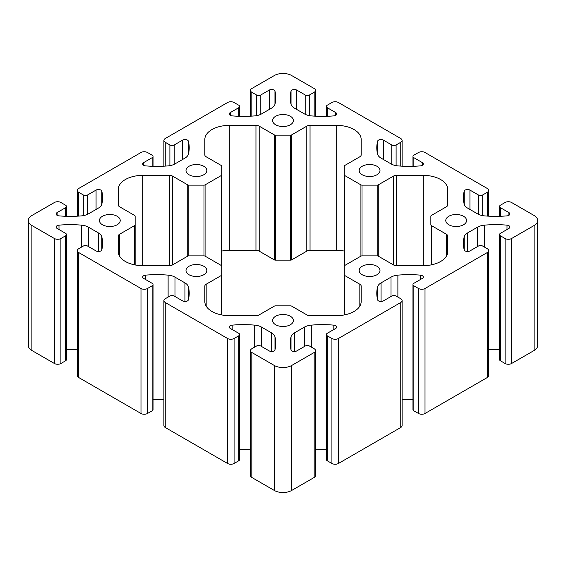 <?xml version="1.0" encoding="UTF-8"?>
<svg xmlns="http://www.w3.org/2000/svg" width="566" height="566" viewBox="0 0 566 566"><rect width="100%" height="100%" fill="white"/><g stroke="black" fill="none" stroke-linecap="round" stroke-linejoin="round"><path stroke-width="0.85" d="M203.767 166.27A10.407 6.007 0 0 0 192.426 164.961A10.407 6.007 0 0 0 186.002 170.515A10.407 6.007 0 0 0 189.051 174.767A10.407 6.007 0 0 0 200.392 176.068A10.407 6.007 0 0 0 206.816 170.515A10.407 6.007 0 0 0 203.767 166.27M290.358 116.271A10.407 6.007 0 0 0 279.017 114.969A10.407 6.007 0 0 0 272.593 120.523A10.407 6.007 0 0 0 275.642 124.775A10.407 6.007 0 0 0 286.983 126.076A10.407 6.007 0 0 0 293.407 120.523A10.407 6.007 0 0 0 290.358 116.271M203.767 266.253A10.407 6.007 0 0 0 192.426 264.952A10.407 6.007 0 0 0 186.002 270.498A10.407 6.007 0 0 0 189.051 274.751A10.407 6.007 0 0 0 200.392 276.052A10.407 6.007 0 0 0 206.816 270.498A10.407 6.007 0 0 0 203.767 266.253M376.949 166.27A10.407 6.007 0 0 0 365.608 164.961A10.407 6.007 0 0 0 359.184 170.515A10.407 6.007 0 0 0 362.233 174.767A10.407 6.007 0 0 0 373.574 176.068A10.407 6.007 0 0 0 379.998 170.515A10.407 6.007 0 0 0 376.949 166.27M117.176 216.262A10.407 6.007 0 0 0 105.835 214.953A10.407 6.007 0 0 0 99.411 220.507A10.407 6.007 0 0 0 102.46 224.759A10.407 6.007 0 0 0 113.801 226.06A10.407 6.007 0 0 0 120.225 220.507A10.407 6.007 0 0 0 117.176 216.262M290.358 316.245A10.407 6.007 0 0 0 279.017 314.944A10.407 6.007 0 0 0 272.593 320.49A10.407 6.007 0 0 0 275.642 324.743A10.407 6.007 0 0 0 286.983 326.044A10.407 6.007 0 0 0 293.407 320.49A10.407 6.007 0 0 0 290.358 316.245M376.949 266.253A10.407 6.007 0 0 0 365.608 264.952A10.407 6.007 0 0 0 359.184 270.498A10.407 6.007 0 0 0 362.233 274.751A10.407 6.007 0 0 0 373.574 276.052A10.407 6.007 0 0 0 379.998 270.498A10.407 6.007 0 0 0 376.949 266.253M463.54 216.262A10.407 6.007 0 0 0 452.199 214.953A10.407 6.007 0 0 0 445.775 220.507A10.407 6.007 0 0 0 448.824 224.759A10.407 6.007 0 0 0 460.165 226.06A10.407 6.007 0 0 0 466.589 220.507A10.407 6.007 0 0 0 463.54 216.262M361.179 139.519L361.179 154.9L361.179 139.519A24.494 14.143 0 0 0 354.005 129.522A24.494 14.143 0 0 0 336.685 125.383L310.041 125.383A4.592 2.653 0 0 0 306.793 126.154L291.674 134.885A1.528 0.884 180 0 1 290.591 135.147L275.409 135.147A1.528 0.884 180 0 1 274.326 134.885L259.207 126.154A4.592 2.653 0 0 0 255.959 125.383L229.315 125.383A24.494 14.143 0 0 0 204.821 139.519L204.821 154.9A4.592 2.653 0 0 0 206.165 156.775L221.292 165.505A1.528 0.884 180 0 1 221.738 166.135L221.738 174.901A1.528 0.884 180 0 1 221.292 175.524L205.083 184.877A1.528 0.884 180 0 1 204.001 185.139L188.818 185.139A1.528 0.884 180 0 1 187.735 184.877L172.616 176.146A4.592 2.653 0 0 0 169.368 175.375L142.724 175.375A24.494 14.143 0 0 0 118.23 189.511L118.23 204.892A4.592 2.653 0 0 0 119.575 206.767L134.701 215.497A1.528 0.884 180 0 1 135.147 216.127L135.147 224.893A1.528 0.884 180 0 1 134.701 225.516L119.575 234.246A4.592 2.653 0 0 0 118.23 236.121L118.23 251.502A24.494 14.143 0 0 0 142.724 265.645L169.368 265.645A4.592 2.653 0 0 0 172.616 264.867L187.735 256.136A1.528 0.884 180 0 1 188.818 255.882L204.001 255.882A1.528 0.884 180 0 1 205.083 256.136L221.292 265.489A1.528 0.884 180 0 1 221.738 266.119L221.738 274.885A1.528 0.884 180 0 1 221.292 275.508L206.165 284.238A4.592 2.653 0 0 0 204.821 286.113L204.821 301.494A24.494 14.143 0 0 0 229.315 315.637L255.959 315.637A4.592 2.653 0 0 0 259.207 314.859L274.326 306.128A1.528 0.884 180 0 1 275.409 305.873L290.591 305.873A1.528 0.884 180 0 1 291.674 306.128L306.793 314.859A4.592 2.653 0 0 0 310.041 315.637L336.685 315.637A24.494 14.143 0 0 0 361.179 301.494L361.179 286.113A4.592 2.653 0 0 0 359.835 284.238L344.708 275.508A1.528 0.884 180 0 1 344.262 274.885L344.262 266.119A1.528 0.884 180 0 1 344.708 265.489L360.917 256.136A1.528 0.884 180 0 1 361.999 255.882L377.182 255.882A1.528 0.884 180 0 1 378.265 256.136L393.384 264.867A4.592 2.653 0 0 0 396.632 265.645L423.276 265.645A24.494 14.143 0 0 0 447.77 251.502L447.77 236.121A4.592 2.653 0 0 0 446.425 234.246L431.299 225.516A1.528 0.884 180 0 1 430.853 224.893L430.853 216.127A1.528 0.884 180 0 1 431.299 215.497L446.425 206.767A4.592 2.653 0 0 0 447.77 204.892L447.77 189.511L447.77 204.892M447.77 189.511A24.494 14.143 0 0 0 440.596 179.514A24.494 14.143 0 0 0 423.276 175.375L396.632 175.375A4.592 2.653 0 0 0 393.384 176.146L378.265 184.877A1.528 0.884 180 0 1 377.182 185.139L361.999 185.139A1.528 0.884 180 0 1 360.917 184.877L344.708 175.524A1.528 0.884 180 0 1 344.262 174.901L344.262 166.135A1.528 0.884 180 0 1 344.708 165.505L359.835 156.775A4.592 2.653 0 0 0 361.179 154.9M508.891 225.692A3.368 1.946 180 0 1 509.881 227.072A3.368 1.946 180 0 1 508.891 228.445L500.45 233.319A3.063 1.769 0 0 0 499.552 234.572A3.063 1.769 0 0 0 500.45 235.817L505.105 238.505A4.592 2.653 0 0 0 511.6 238.505L534.113 225.509A12.247 7.068 0 0 0 537.7 220.507A12.247 7.068 0 0 0 534.113 215.512L511.6 202.508A4.592 2.653 0 0 0 505.105 202.508L500.45 205.196A3.063 1.769 0 0 0 499.552 206.449A3.063 1.769 0 0 0 500.45 207.701L508.891 212.568A3.368 1.946 180 0 1 509.881 213.948A3.368 1.946 180 0 1 507.009 215.872A76.537 44.19 180 0 1 484.475 215.879A12.247 7.068 180 0 1 477.612 213.884L467.658 208.132A12.247 7.068 180 0 1 464.198 204.17A76.537 44.19 180 0 1 463.377 197.697A76.537 44.19 180 0 1 464.219 191.159A3.368 1.946 180 0 1 466.49 189.603A3.368 1.946 180 0 1 469.929 190.077L478.369 194.952A3.063 1.769 0 0 0 482.699 194.952L487.354 192.263A4.592 2.653 0 0 0 488.699 190.388A4.592 2.653 0 0 0 487.354 188.513L425.009 152.516A4.592 2.653 0 0 0 418.515 152.516L413.859 155.204A3.063 1.769 0 0 0 412.961 156.457A3.063 1.769 0 0 0 413.859 157.702L422.3 162.576A3.368 1.946 180 0 1 423.29 163.956A3.368 1.946 180 0 1 420.418 165.873A76.537 44.19 180 0 1 397.884 165.888A12.247 7.068 180 0 1 391.021 163.892L381.067 158.14A12.247 7.068 180 0 1 377.607 154.178A76.537 44.19 180 0 1 376.786 147.705A76.537 44.19 180 0 1 377.628 141.167A3.368 1.946 180 0 1 379.899 139.611A3.368 1.946 180 0 1 383.338 140.085L391.778 144.96A3.063 1.769 0 0 0 396.108 144.96L400.763 142.271A4.592 2.653 0 0 0 402.108 140.396A4.592 2.653 0 0 0 400.763 138.521L338.418 102.524A4.592 2.653 0 0 0 331.924 102.524L327.268 105.212A3.063 1.769 0 0 0 326.37 106.465A3.063 1.769 0 0 0 327.268 107.71L335.709 112.584A3.368 1.946 180 0 1 336.699 113.964A3.368 1.946 180 0 1 333.827 115.881A76.537 44.19 180 0 1 311.293 115.896A12.247 7.068 180 0 1 304.43 113.9L294.476 108.148A12.247 7.068 180 0 1 291.016 104.186A76.537 44.19 180 0 1 290.195 97.713A76.537 44.19 180 0 1 291.037 91.176A3.368 1.946 180 0 1 293.308 89.619A3.368 1.946 180 0 1 296.747 90.093L305.187 94.961A3.063 1.769 0 0 0 309.517 94.961L314.172 92.279A4.592 2.653 0 0 0 315.517 90.404A4.592 2.653 0 0 0 314.172 88.529L291.66 75.533A12.247 7.068 0 0 0 274.34 75.533L251.828 88.529A4.592 2.653 0 0 0 250.483 90.404A4.592 2.653 0 0 0 251.828 92.279L256.483 94.961A3.063 1.769 0 0 0 260.813 94.961L269.253 90.093A3.368 1.946 180 0 1 274.015 90.093A3.368 1.946 180 0 1 274.963 91.176A76.537 44.19 180 0 1 275.805 97.713A76.537 44.19 180 0 1 274.984 104.186A12.247 7.068 180 0 1 271.524 108.148L261.57 113.9A12.247 7.068 180 0 1 254.707 115.896A76.537 44.19 180 0 1 232.173 115.881A3.368 1.946 180 0 1 229.301 113.964A3.368 1.946 180 0 1 230.291 112.584L238.732 107.71A3.063 1.769 0 0 0 239.63 106.465A3.063 1.769 0 0 0 238.732 105.212L234.076 102.524A4.592 2.653 0 0 0 227.582 102.524L165.237 138.521A4.592 2.653 0 0 0 163.892 140.396A4.592 2.653 0 0 0 165.237 142.271L169.892 144.96A3.063 1.769 0 0 0 174.222 144.96L182.662 140.085A3.368 1.946 180 0 1 187.424 140.085A3.368 1.946 180 0 1 188.372 141.167A76.537 44.19 180 0 1 189.214 147.705A76.537 44.19 180 0 1 188.393 154.178A12.247 7.068 180 0 1 184.933 158.14L174.979 163.892A12.247 7.068 180 0 1 168.116 165.888A76.537 44.19 180 0 1 145.582 165.873A3.368 1.946 180 0 1 142.71 163.956A3.368 1.946 180 0 1 143.7 162.576L152.141 157.702A3.063 1.769 0 0 0 153.039 156.457A3.063 1.769 0 0 0 152.141 155.204L147.485 152.516A4.592 2.653 0 0 0 140.991 152.516L78.646 188.513A4.592 2.653 0 0 0 77.301 190.388A4.592 2.653 0 0 0 78.646 192.263L83.301 194.952A3.063 1.769 0 0 0 87.631 194.952L96.071 190.077A3.368 1.946 180 0 1 100.833 190.077A3.368 1.946 180 0 1 101.781 191.159A76.537 44.19 180 0 1 102.623 197.697A76.537 44.19 180 0 1 101.802 204.17A12.247 7.068 180 0 1 98.343 208.132L88.388 213.884A12.247 7.068 180 0 1 81.525 215.879A76.537 44.19 180 0 1 58.991 215.872A3.368 1.946 180 0 1 56.119 213.948A3.368 1.946 180 0 1 57.109 212.568L65.55 207.701A3.063 1.769 0 0 0 66.448 206.449A3.063 1.769 0 0 0 65.55 205.196L60.895 202.508A4.592 2.653 0 0 0 54.4 202.508L31.887 215.512A12.247 7.068 0 0 0 28.3 220.507A12.247 7.068 0 0 0 31.887 225.509L54.4 238.505A4.592 2.653 0 0 0 60.895 238.505L65.55 235.817A3.063 1.769 0 0 0 66.448 234.572A3.063 1.769 0 0 0 65.55 233.319L57.109 228.445A3.368 1.946 180 0 1 56.119 227.072A3.368 1.946 180 0 1 58.991 225.148A76.537 44.19 180 0 1 81.525 225.141A12.247 7.068 180 0 1 88.388 227.129L98.343 232.881A12.247 7.068 180 0 1 101.802 236.843A76.537 44.19 180 0 1 102.623 243.316A76.537 44.19 180 0 1 101.781 249.854A3.368 1.946 180 0 1 99.51 251.41A3.368 1.946 180 0 1 96.071 250.943L87.631 246.069A3.063 1.769 0 0 0 83.301 246.069L78.646 248.757A4.592 2.653 0 0 0 77.301 250.632A4.592 2.653 0 0 0 78.646 252.507L140.991 288.497A4.592 2.653 0 0 0 147.485 288.497L152.141 285.809A3.063 1.769 0 0 0 153.039 284.564A3.063 1.769 0 0 0 152.141 283.311L143.7 278.437A3.368 1.946 180 0 1 142.71 277.064A3.368 1.946 180 0 1 145.582 275.14A76.537 44.19 180 0 1 168.116 275.133A12.247 7.068 180 0 1 174.979 277.128L184.933 282.873A12.247 7.068 180 0 1 188.393 286.835A76.537 44.19 180 0 1 189.214 293.308A76.537 44.19 180 0 1 188.372 299.846A3.368 1.946 180 0 1 186.101 301.409A3.368 1.946 180 0 1 182.662 300.935L174.222 296.06A3.063 1.769 0 0 0 169.892 296.06L165.237 298.749A4.592 2.653 0 0 0 163.892 300.624A4.592 2.653 0 0 0 165.237 302.499L227.582 338.489A4.592 2.653 0 0 0 234.076 338.489L238.732 335.801A3.063 1.769 0 0 0 239.63 334.556A3.063 1.769 0 0 0 238.732 333.303L230.291 328.429A3.368 1.946 180 0 1 229.301 327.056A3.368 1.946 180 0 1 232.173 325.132A76.537 44.19 180 0 1 254.707 325.125A12.247 7.068 180 0 1 261.57 327.12L271.524 332.865A12.247 7.068 180 0 1 274.984 336.834A76.537 44.19 180 0 1 275.805 343.307A76.537 44.19 180 0 1 274.963 349.838A3.368 1.946 180 0 1 272.692 351.401A3.368 1.946 180 0 1 269.253 350.927L260.813 346.052A3.063 1.769 0 0 0 256.483 346.052L251.828 348.741A4.592 2.653 0 0 0 250.483 350.616A4.592 2.653 0 0 0 251.828 352.491L274.34 365.487A12.247 7.068 0 0 0 291.66 365.487L314.172 352.491A4.592 2.653 0 0 0 315.517 350.616A4.592 2.653 0 0 0 314.172 348.741L309.517 346.052A3.063 1.769 0 0 0 305.187 346.052L296.747 350.927A3.368 1.946 180 0 1 293.308 351.401A3.368 1.946 180 0 1 291.037 349.838A76.537 44.19 180 0 1 290.195 343.307A76.537 44.19 180 0 1 291.016 336.834A12.247 7.068 180 0 1 294.476 332.865L304.43 327.12A12.247 7.068 180 0 1 311.293 325.125A76.537 44.19 180 0 1 333.827 325.132A3.368 1.946 180 0 1 335.709 325.683A3.368 1.946 180 0 1 336.699 327.056A3.368 1.946 180 0 1 335.709 328.429L327.268 333.303A3.063 1.769 0 0 0 326.37 334.556A3.063 1.769 0 0 0 327.268 335.801L331.924 338.489A4.592 2.653 0 0 0 338.418 338.489L400.763 302.499A4.592 2.653 0 0 0 402.108 300.624A4.592 2.653 0 0 0 400.763 298.749L396.108 296.06A3.063 1.769 0 0 0 391.778 296.06L383.338 300.935A3.368 1.946 180 0 1 379.899 301.409A3.368 1.946 180 0 1 377.628 299.846A76.537 44.19 180 0 1 376.786 293.308A76.537 44.19 180 0 1 377.607 286.835A12.247 7.068 180 0 1 381.067 282.873L391.021 277.128A12.247 7.068 180 0 1 397.884 275.133A76.537 44.19 180 0 1 420.418 275.14A3.368 1.946 180 0 1 422.3 275.684A3.368 1.946 180 0 1 423.29 277.064A3.368 1.946 180 0 1 422.3 278.437L413.859 283.311A3.063 1.769 0 0 0 412.961 284.564A3.063 1.769 0 0 0 413.859 285.809L418.515 288.497A4.592 2.653 0 0 0 425.009 288.497L487.354 252.507A4.592 2.653 0 0 0 488.699 250.632A4.592 2.653 0 0 0 487.354 248.757L482.699 246.069A3.063 1.769 0 0 0 478.369 246.069L469.929 250.943A3.368 1.946 180 0 1 466.49 251.41A3.368 1.946 180 0 1 464.219 249.854A76.537 44.19 180 0 1 463.377 243.316A76.537 44.19 180 0 1 464.198 236.843A12.247 7.068 180 0 1 467.658 232.881L477.612 227.129A12.247 7.068 180 0 1 484.475 225.141A76.537 44.19 180 0 1 507.009 225.148A3.368 1.946 180 0 1 508.891 225.692M499.552 234.572L499.552 359.551A3.063 1.769 0 0 0 500.45 360.804L505.105 363.492A4.592 2.653 0 0 0 511.6 363.492L534.113 350.488A12.247 7.068 0 0 0 537.7 345.493L537.7 220.507M488.699 349.83A76.537 44.19 180 0 1 499.552 349.703M412.961 284.564L412.961 409.543A3.063 1.769 0 0 0 413.859 410.796L418.515 413.484A4.592 2.653 0 0 0 425.009 413.484L487.354 377.487A4.592 2.653 0 0 0 488.699 375.612L488.699 250.632M402.108 399.822A76.537 44.19 180 0 1 412.961 399.695M326.37 334.556L326.37 459.535A3.063 1.769 0 0 0 327.268 460.788L331.924 463.476A4.592 2.653 0 0 0 338.418 463.476L400.763 427.479A4.592 2.653 0 0 0 402.108 425.604L402.108 300.624M315.517 449.814A76.537 44.19 180 0 1 326.37 449.687M250.483 350.616L250.483 475.596A4.592 2.653 0 0 0 251.828 477.471L274.34 490.467A12.247 7.068 0 0 0 291.66 490.467L314.172 477.471A4.592 2.653 0 0 0 315.517 475.596L315.517 350.616M239.63 449.687A76.537 44.19 180 0 1 250.483 449.814M163.892 300.624L163.892 425.604A4.592 2.653 0 0 0 165.237 427.479L227.582 463.476A4.592 2.653 0 0 0 234.076 463.476L238.732 460.788A3.063 1.769 0 0 0 239.63 459.535L239.63 334.556M153.039 399.695A76.537 44.19 180 0 1 163.892 399.822M77.301 250.632L77.301 375.612A4.592 2.653 0 0 0 78.646 377.487L140.991 413.484A4.592 2.653 0 0 0 147.485 413.484L152.141 410.796A3.063 1.769 0 0 0 153.039 409.543L153.039 284.564M66.448 349.703A76.537 44.19 180 0 1 77.301 349.83M28.3 220.507L28.3 345.493A12.247 7.068 0 0 0 31.887 350.488L54.4 363.492A4.592 2.653 0 0 0 60.895 363.492L65.55 360.804A3.063 1.769 0 0 0 66.448 359.551L66.448 234.572M344.262 251.056A24.494 14.143 0 0 0 336.685 250.363L310.041 250.363A4.592 2.653 0 0 0 306.793 251.141L291.674 259.872A1.528 0.884 180 0 1 290.591 260.127L275.409 260.127A1.528 0.884 180 0 1 274.326 259.872L259.207 251.141A4.592 2.653 0 0 0 255.959 250.363L229.315 250.363A24.494 14.143 0 0 0 221.738 251.056M221.738 299.881L221.738 291.115M204.821 139.519L204.821 154.9M118.23 189.511L118.23 204.892M135.147 224.893L135.147 264.952M221.738 274.885L221.738 314.944M344.262 174.901L344.262 314.944M430.853 224.893L430.853 216.127M101.781 191.159L101.781 204.234M188.372 141.167L188.372 154.235M274.963 91.176L274.963 104.243M251.828 92.279L251.828 116.108M256.483 94.961L256.483 115.662M260.813 94.961L260.813 114.304M269.253 90.093L269.253 109.464M230.291 112.584L230.291 115.337M238.732 107.71L238.732 116.285M165.237 142.271L165.237 166.1M169.892 144.96L169.892 165.654M174.222 144.96L174.222 164.296M182.662 140.085L182.662 159.456M143.7 162.576L143.7 165.329M152.141 157.702L152.141 166.277M78.646 192.263L78.646 216.092M83.301 194.952L83.301 215.646M87.631 194.952L87.631 214.288M96.071 190.077L96.071 209.448M57.109 212.568L57.109 215.321M65.55 207.701L65.55 216.269M31.887 225.509L31.887 350.488M54.4 238.505L54.4 363.492M60.895 238.505L60.895 363.492M65.55 235.817L65.55 360.804M58.991 225.148L58.991 229.534M81.525 225.141L81.525 247.094M88.388 227.129L88.388 246.507M98.343 232.881L98.343 251.509M101.802 236.843L101.802 249.79M78.646 252.507L78.646 377.487M140.991 288.497L140.991 413.484M147.485 288.497L147.485 413.484M152.141 285.809L152.141 410.796M145.582 275.14L145.582 279.526M168.116 275.133L168.116 297.086M174.979 277.128L174.979 296.499M184.933 282.873L184.933 301.501M188.393 286.835L188.393 299.789M165.237 302.499L165.237 427.479M227.582 338.489L227.582 463.476M234.076 338.489L234.076 463.476M238.732 335.801L238.732 460.788M232.173 325.132L232.173 329.518M254.707 325.125L254.707 347.078M261.57 327.12L261.57 346.491M271.524 332.865L271.524 351.493M274.984 336.834L274.984 349.781M251.828 352.491L251.828 477.471M274.34 365.487L274.34 490.467M291.66 365.487L291.66 490.467M314.172 352.491L314.172 477.471M291.016 336.834L291.016 349.781M294.476 332.865L294.476 351.493M304.43 327.12L304.43 346.491M311.293 325.125L311.293 347.078M333.827 325.132L333.827 329.518M327.268 335.801L327.268 460.788M331.924 338.489L331.924 463.476M338.418 338.489L338.418 463.476M400.763 302.499L400.763 427.479M377.607 286.835L377.607 299.789M381.067 282.873L381.067 301.501M391.021 277.128L391.021 296.499M397.884 275.133L397.884 297.086M420.418 275.14L420.418 279.526M413.859 285.809L413.859 410.796M418.515 288.497L418.515 413.484M425.009 288.497L425.009 413.484M487.354 252.507L487.354 377.487M464.198 236.843L464.198 249.79M467.658 232.881L467.658 251.509M477.612 227.129L477.612 246.507M484.475 225.141L484.475 247.094M507.009 225.148L507.009 229.534M500.45 235.817L500.45 360.804M505.105 238.505L505.105 363.492M511.6 238.505L511.6 363.492M534.113 225.509L534.113 350.488M500.45 207.701L500.45 216.269M508.891 212.568L508.891 215.321M464.219 191.159L464.219 204.234M469.929 190.077L469.929 209.448M478.369 194.952L478.369 214.288M482.699 194.952L482.699 215.646M487.354 192.263L487.354 216.092M413.859 157.702L413.859 166.277M422.3 162.576L422.3 165.329M377.628 141.167L377.628 154.235M383.338 140.085L383.338 159.456M391.778 144.96L391.778 164.296M396.108 144.96L396.108 165.654M400.763 142.271L400.763 166.1M327.268 107.71L327.268 116.285M335.709 112.584L335.709 115.337M291.037 91.176L291.037 104.243M296.747 90.093L296.747 109.464M305.187 94.961L305.187 114.304M309.517 94.961L309.517 115.662M314.172 92.279L314.172 116.108M275.409 135.147L275.409 260.127M274.326 134.885L274.326 259.872M259.207 126.154L259.207 251.141M255.959 125.383L255.959 250.363M229.315 125.383L229.315 250.363M221.292 175.524L221.292 265.489M205.083 184.877L205.083 256.136M204.001 185.139L204.001 255.882M188.818 185.139L188.818 255.882M187.735 184.877L187.735 256.136M172.616 176.146L172.616 264.867M169.368 175.375L169.368 265.645M142.724 175.375L142.724 265.645M134.701 225.516L134.701 264.86M119.575 234.246L119.575 256.122M221.292 275.508L221.292 314.859M206.165 284.238L206.165 306.121M359.835 284.238L359.835 306.121M344.708 275.508L344.708 314.859M446.425 234.246L446.425 256.122M431.299 225.516L431.299 264.86M423.276 175.375L423.276 265.645M396.632 175.375L396.632 265.645M393.384 176.146L393.384 264.867M378.265 184.877L378.265 256.136M377.182 185.139L377.182 255.882M361.999 185.139L361.999 255.882M360.917 184.877L360.917 256.136M344.708 175.524L344.708 265.489M336.685 125.383L336.685 250.363M310.041 125.383L310.041 250.363M306.793 126.154L306.793 251.141M291.674 134.885L291.674 259.872M290.591 135.147L290.591 260.127M250.483 90.404L250.483 116.186M239.63 106.465L239.63 116.313M163.892 140.396L163.892 166.178M153.039 156.457L153.039 166.305M77.301 190.388L77.301 216.17M66.448 206.449L66.448 216.297M499.552 206.449L499.552 216.297M488.699 190.388L488.699 216.17M412.961 156.457L412.961 166.305M402.108 140.396L402.108 166.178M326.37 106.465L326.37 116.313M315.517 90.404L315.517 116.186"/></g></svg>
